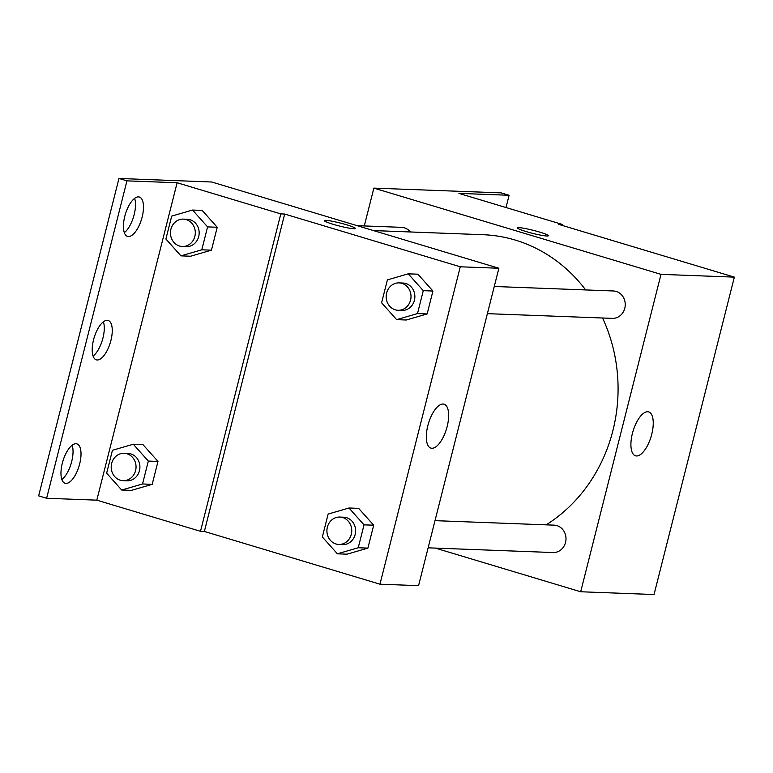 <?xml version="1.0" encoding="UTF-8"?>
<svg xmlns="http://www.w3.org/2000/svg" width="773" height="773" viewBox="0 0 773 773"><rect width="100%" height="100%" fill="white"/><g stroke="black" fill="none" stroke-linecap="round" stroke-linejoin="round"><path stroke-width="1.16" d="M364.296 225.938L373.871 188.119L501.126 192.883L509.107 195.279L458.92 193.385L562.609 224.528L558.753 224.383L734.35 277.13L654.035 594.534L580.687 591.76L435.305 548.096M548.376 235.746A15.991 1.546 14.2 0 0 536.51 231.185A15.991 1.546 14.2 0 0 518.915 227.639A15.991 1.546 -165.8 0 1 536.53 231.185A15.991 1.546 -165.8 0 1 548.376 235.746A15.991 1.546 -165.8 0 1 532.5 233.32A15.991 1.546 -165.8 0 1 517.379 227.9A15.991 1.546 -165.8 0 1 518.925 227.629A15.991 1.546 14.2 0 0 517.379 227.9M373.871 188.119L661.002 274.357L734.35 277.13M487.386 313.654L612.313 318.37A13.711 12.426 -87.8 0 0 625.096 306.717A13.711 12.426 -87.8 0 0 616.178 291.44A13.711 12.426 -87.8 0 0 613.347 290.977L494.266 286.483M410.357 231.968A13.711 12.426 -87.8 0 0 404.327 227.813A13.711 12.426 -87.8 0 0 401.506 227.339L357.126 225.668M661.002 274.357L580.687 591.76M428.126 547.825L553.053 552.54A13.711 12.426 -87.8 0 0 565.846 540.887A13.711 12.426 -87.8 0 0 556.918 525.621A13.711 12.426 -87.8 0 0 554.086 525.147L435.006 520.654M546.144 524.848A155.334 140.773 -87.8 0 0 602.544 317.993M585.673 289.933A155.334 140.773 -87.8 0 0 515.205 240.055A155.334 140.773 -87.8 0 0 483.135 234.712L373.456 230.576M636.488 455.973A22.919 9.431 -73.3 0 1 635.483 455.809A22.919 9.431 -73.3 0 1 633.048 431.15A22.919 9.431 -73.3 0 1 648.673 411.912A22.919 9.431 -73.3 0 1 651.446 435.402A22.919 9.431 -73.3 0 1 636.488 455.973M562.609 224.528L562.367 225.474M509.107 195.279L506.006 207.531M211.734 182.003L498.875 268.25L418.56 585.654L379.958 584.195L204.362 531.447L284.677 214.044L280.812 213.899L177.123 182.757L126.946 180.863L118.965 178.466L211.734 182.003M355.367 228.47A15.991 1.546 14.2 0 0 343.492 223.909A15.991 1.546 14.2 0 0 325.906 220.353A15.991 1.546 -165.8 0 1 343.512 223.899A15.991 1.546 -165.8 0 1 355.367 228.46A15.991 1.546 -165.8 0 1 339.482 226.045A15.991 1.546 -165.8 0 1 324.36 220.614A15.991 1.546 -165.8 0 1 325.906 220.353A15.991 1.546 14.2 0 0 324.36 220.624M284.677 214.044L460.273 266.791L498.875 268.25M347.048 554.173L367.89 548.115L373.688 525.205L358.633 508.363L373.688 525.205L367.89 548.115L347.048 554.173L337.395 553.816L322.351 536.974L328.139 514.064L348.99 507.996L364.035 524.848L358.237 547.748L337.395 553.816M417.893 274.193L432.938 291.034L417.893 274.193L408.241 273.826L423.285 290.667L417.497 313.577L396.646 319.636L381.601 302.794L387.399 279.894L408.241 273.826M427.14 313.944L432.938 291.034L427.14 313.944L406.298 320.003L427.14 313.944L417.497 313.577M460.273 266.791L379.958 584.195M431.894 448.263A22.919 9.431 -73.3 0 1 430.89 448.098A22.919 9.431 -73.3 0 1 428.455 423.43A22.919 9.431 -73.3 0 1 444.079 404.202A22.919 9.431 -73.3 0 1 446.852 427.691A22.919 9.431 -73.3 0 1 431.894 448.263M204.362 531.447L200.497 531.302L96.809 500.16L46.622 498.266L38.65 495.87L118.965 178.466M46.622 498.266L126.946 180.863M103.389 321.81A20.562 8.464 -73.3 0 1 102.355 340.188A20.562 8.464 -73.3 0 1 93.089 356.092M72.15 445.248A20.562 8.464 -73.3 0 1 71.116 463.616A20.562 8.464 -73.3 0 1 61.859 479.531M134.618 198.371A20.562 8.464 -73.3 0 1 133.584 216.749A20.562 8.464 -73.3 0 1 124.318 232.654M200.497 531.302L280.812 213.899M202.188 210.42L217.232 227.262L202.188 210.42L192.535 210.053L207.589 226.895L201.792 249.805L180.95 255.863L165.895 239.021L171.693 216.111L192.535 210.053M211.444 250.162L217.232 227.262L211.444 250.162L190.593 256.23L211.444 250.162L201.792 249.805M142.937 444.591L157.982 461.433L142.937 444.591L133.285 444.224L148.329 461.066L142.532 483.975L121.69 490.034L106.645 473.192L112.443 450.292L133.285 444.224M152.184 484.342L157.982 461.433L152.184 484.342L131.342 490.401L152.184 484.342L142.532 483.975M96.809 500.16L177.123 182.757M97.205 359.986A20.562 8.464 -73.3 0 1 96.306 359.841A20.562 8.464 -73.3 0 1 94.122 337.714A20.562 8.464 -73.3 0 1 108.143 320.457A20.562 8.464 -73.3 0 1 110.636 341.531A20.562 8.464 -73.3 0 1 97.205 359.986M76.015 443.741A20.562 8.464 -73.3 0 1 76.904 443.895A20.562 8.464 -73.3 0 1 79.097 466.013A20.562 8.464 -73.3 0 1 65.077 483.27A20.562 8.464 -73.3 0 1 62.584 462.196A20.562 8.464 -73.3 0 1 76.015 443.741M138.473 196.873A20.562 8.464 -73.3 0 1 139.372 197.028A20.562 8.464 -73.3 0 1 141.565 219.146A20.562 8.464 -73.3 0 1 127.545 236.403A20.562 8.464 -73.3 0 1 125.052 215.329A20.562 8.464 -73.3 0 1 138.473 196.873M398.066 310.282L401.931 310.427A13.711 12.426 -87.8 0 0 414.714 298.774A13.711 12.426 -87.8 0 0 405.796 283.507A13.711 12.426 -87.8 0 0 402.965 283.034L399.1 282.889A13.711 12.426 -87.8 0 0 386.171 296.117A13.711 12.426 -87.8 0 0 398.066 310.282A13.711 12.426 -87.8 0 0 410.859 298.629A13.711 12.426 -87.8 0 0 401.931 283.362A13.711 12.426 -87.8 0 0 399.1 282.889M396.646 319.636L406.298 320.003M423.285 290.667L432.938 291.034M338.816 544.453L342.671 544.607A13.711 12.426 -87.8 0 0 355.464 532.955A13.711 12.426 -87.8 0 0 346.536 517.678A13.711 12.426 -87.8 0 0 343.705 517.214L339.849 517.06A13.711 12.426 -87.8 0 0 326.921 530.297A13.711 12.426 -87.8 0 0 338.816 544.453A13.711 12.426 -87.8 0 0 351.599 532.81A13.711 12.426 -87.8 0 0 342.681 517.533A13.711 12.426 -87.8 0 0 339.849 517.06M348.99 507.996L358.633 508.363M364.035 524.848L373.688 525.205M358.237 547.748L367.89 548.115M182.36 246.51L186.225 246.655A13.711 12.426 -87.8 0 0 199.009 235.002A13.711 12.426 -87.8 0 0 190.09 219.735A13.711 12.426 -87.8 0 0 187.259 219.261L183.394 219.117A13.711 12.426 -87.8 0 0 170.466 232.344A13.711 12.426 -87.8 0 0 182.36 246.51A13.711 12.426 -87.8 0 0 195.154 234.857A13.711 12.426 -87.8 0 0 186.225 219.59A13.711 12.426 -87.8 0 0 183.394 219.117M180.95 255.863L190.593 256.23M207.589 226.895L217.232 227.262M123.11 480.68L126.975 480.825A13.711 12.426 -87.8 0 0 139.758 469.172A13.711 12.426 -87.8 0 0 130.83 453.906A13.711 12.426 -87.8 0 0 127.999 453.432L124.144 453.287A13.711 12.426 -87.8 0 0 111.215 466.515A13.711 12.426 -87.8 0 0 123.11 480.68A13.711 12.426 -87.8 0 0 135.893 469.027A13.711 12.426 -87.8 0 0 126.975 453.761A13.711 12.426 -87.8 0 0 124.144 453.287M121.69 490.034L131.342 490.401M148.329 461.066L157.982 461.433"/></g></svg>
